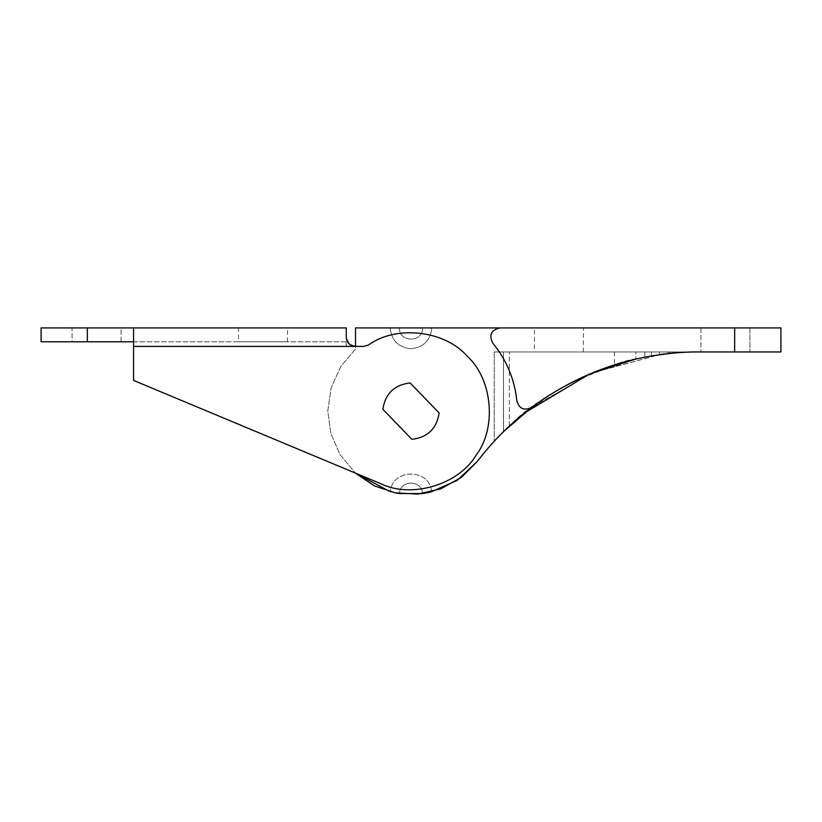 <?xml version="1.0" encoding="UTF-8"?>
<svg xmlns="http://www.w3.org/2000/svg" width="822" height="822" viewBox="0 0 822 822"><rect width="100%" height="100%" fill="white"/><g stroke="black" fill="none" stroke-linecap="round" stroke-linejoin="round"><path stroke-width="0.62" stroke-dasharray="4.11 3.08" d="M534.526 351.96L614.445 351.96L503.907 351.96L558.96 351.96L534.454 351.96L534.454 327.916L558.96 327.916L534.526 327.916M614.445 351.96L614.445 364.834L571.033 382.744M570.036 383.258L558.96 389.351L537.105 403.438M532.841 406.541L529.687 408.924M529.419 409.12L528.166 410.086M527.95 410.26L505.756 429.464M503.907 431.273L501.913 433.235M524.888 412.675L527.971 410.24M531.916 407.229L542.479 399.708M549.353 395.187L552.826 393.019M552.959 392.937L581.246 377.74M594.409 372.037L600.183 369.777M503.547 431.622L503.475 351.96L494.228 351.96L676.095 351.96L503.907 351.96M725.415 351.96L700.909 351.96L725.415 351.96M700.909 327.916L749.921 327.916L749.921 351.96L749.921 327.916L700.909 327.916L749.736 327.916L700.909 327.916L700.909 351.96L700.909 327.916M583.394 351.96L583.466 327.916L558.96 327.916L583.394 327.916M734.663 351.96L780.9 351.96L780.9 327.916L734.663 327.916L734.663 351.96L692.299 351.96C662.799 351.96 662.799 351.96 692.299 351.96C662.799 351.96 662.799 351.96 692.299 351.96C662.789 353.604 662.789 353.604 692.299 351.96C662.789 353.604 662.789 353.604 692.299 351.96C662.799 351.96 662.799 351.96 692.299 351.96C662.799 351.96 662.799 351.96 692.299 351.96C662.789 353.604 662.789 353.604 692.299 351.96L675.54 352.823L679.178 352.546L679.178 351.96L669.93 351.96L679.178 351.96L679.178 352.546L663.775 354.035M671.276 353.203L673.588 352.987M654.487 355.361L666.858 353.666L666.858 351.96L668.779 351.96L666.858 351.96L666.858 353.666L664.484 353.943M516.545 419.621L509.311 426.104C542.633 389.546 622.162 359.122 635.807 358.998L644.838 357.067L644.838 351.96L669.93 351.96L635.807 351.96L644.838 351.96L644.838 357.067L679.178 352.546L679.178 351.96L679.178 352.546L644.808 357.077M635.807 351.96L494.228 351.96L635.807 351.96L635.807 358.998L635.807 351.96M509.311 426.104L509.311 351.96L509.311 426.104L503.475 431.694C547.257 389.309 599.279 363.612 659.532 354.601L592.498 372.808L531.618 407.455C524.189 410.969 519.268 408.801 516.853 400.951C514.603 379.24 506.558 359.954 492.717 343.082C488.761 335.057 491.124 330.002 499.817 327.916L734.663 327.916M666.878 353.666L659.532 354.601L659.532 351.96L659.532 354.601M668.122 353.532L661.761 354.292M661.176 354.374L659.717 354.57M663.446 354.077L671.564 353.172M673.126 353.028L673.845 352.967M674.348 352.915L675.376 352.833M524.487 412.993L516.565 419.59M495.748 439.616L494.228 441.25L494.228 351.96L494.258 441.219M494.587 440.859L495.512 439.862M495.769 439.585L498.338 436.893M501.882 433.266L502.427 432.732M503.115 432.043L504.8 430.399M494.978 440.438L494.228 441.25L494.228 351.96M500.742 434.417L500.177 434.992M502.602 432.557L501.369 433.79M501.317 433.831L497.783 437.468M644.838 357.067L635.807 358.998M663.087 354.118L659.357 354.621M659.306 354.631L654.363 355.381M653.819 355.464L654.333 355.381M494.228 441.25L501.441 433.718M501.626 433.533L503.454 431.704L503.475 351.96L503.475 431.694M390.193 327.916C391.519 340.462 398.454 347.398 411 348.723C423.546 347.398 430.481 340.462 431.807 327.916L422.559 327.916C423.196 342.815 398.804 342.815 399.441 327.916L390.193 327.916L399.441 327.916C398.804 342.815 423.196 342.815 422.559 327.916L431.807 327.916C430.481 340.462 423.546 347.398 411 348.723C398.454 347.398 391.519 340.462 390.193 327.916M422.559 327.916L399.441 327.916L422.559 327.916M429.885 492.203L429.3 492.337M423.905 493.364L422.529 493.57C422.241 479.647 399.759 479.647 399.471 493.57C399.759 479.647 422.241 479.647 422.529 493.57L397.694 493.303M397.232 493.221L396.636 493.118M395.875 492.984L395.29 492.871M346.401 338.695L346.268 327.916L133.575 327.916L133.575 380.422L380.699 483.665C411.329 498.769 458.563 484.744 475.979 455.367C496.92 428.385 492.635 379.291 467.348 356.337C445.113 330.423 396.163 324.772 368.605 344.952L363.622 346.411L355.515 346.411L363.622 346.411L355.515 346.411L355.515 349.103L340.873 366.314L331.143 387.696L327.773 410.949L330.783 433.338L340.02 454.607L355.453 473.123L340.02 454.607L330.783 433.338L327.773 410.949L331.143 387.696L340.873 366.314L355.515 349.103L355.515 327.916L499.817 327.916C491.124 330.002 488.761 335.057 492.717 343.082C506.558 359.954 514.603 379.24 516.853 400.951C519.268 408.801 524.189 410.969 531.618 407.455C524.189 410.969 519.268 408.801 516.853 400.951C514.603 379.24 506.558 359.954 492.717 343.082C488.761 335.057 491.124 330.002 499.817 327.916M477.274 461.491C492.892 440.972 511.007 422.96 531.618 407.455L592.426 372.839L660.487 354.467M411.873 439.328L382.857 409.284C385.302 393.625 394.396 384.85 410.127 382.949C394.396 384.85 385.302 393.625 382.857 409.284C385.302 393.625 394.396 384.85 410.127 382.949L439.143 412.993C436.698 428.652 427.604 437.438 411.873 439.328C427.604 437.438 436.698 428.652 439.143 412.993L410.127 382.949C394.396 384.85 385.302 393.625 382.857 409.284L411.873 439.328L382.857 409.284C385.302 393.625 394.396 384.85 410.127 382.949C394.396 384.85 385.302 393.625 382.857 409.284L411.873 439.328C427.604 437.438 436.698 428.652 439.143 412.993L410.127 382.949L439.143 412.993C436.698 428.652 427.604 437.438 411.873 439.328C427.604 437.438 436.698 428.652 439.143 412.993M422.529 493.57L424.738 493.231M431.642 491.772C429.927 468.16 392.073 468.16 390.358 491.772C392.073 468.16 429.927 468.16 431.642 491.772M399.471 493.57L390.358 491.772M660.703 354.436L676.095 352.772L676.095 351.96L676.095 352.772M676.403 352.751L677.616 352.659M682.507 352.34L687.716 352.093M96.585 341.788L72.079 341.788L72.079 327.916L96.585 327.916L72.079 327.916L72.079 341.788L121.091 341.788L121.091 327.916L96.585 327.916L121.091 327.916L121.091 341.788L96.585 341.788M238.606 341.788L287.474 341.788L238.534 341.788L238.534 327.916L263.04 327.916L238.606 327.916M287.474 341.788L287.546 327.916L263.04 327.916L287.474 327.916M121.019 327.916L72.151 327.916L121.019 327.916M133.575 341.788L346.268 341.788L346.268 346.411L346.268 341.788L133.575 341.788L133.575 327.916L133.575 341.788L41.1 341.788L41.1 327.916L133.575 327.916M355.135 346.401L348.929 343.647M346.268 346.411L346.268 337.164L346.268 346.411L133.575 346.411L133.575 380.422L133.575 346.411L346.268 346.411M363.622 346.411L368.605 344.952C396.163 324.772 445.113 330.423 467.348 356.337C492.635 379.291 496.92 428.385 475.979 455.367C458.563 484.744 411.329 498.769 380.699 483.665M669.93 353.337L669.93 351.96L669.93 353.337M133.575 346.411L355.515 346.411M87.338 327.916L87.338 341.788M668.779 351.96L668.779 353.46L668.779 351.96M651.435 351.96L651.435 355.864L651.435 351.96"/><path stroke-width="1.23" d="M614.445 364.834L600.183 369.777M571.033 382.744L570.396 383.073M537.105 403.438L533.344 406.171M505.756 429.464L503.907 431.273M502.602 432.557L524.888 412.675M527.971 410.24L531.916 407.229M542.479 399.708L549.353 395.187M581.246 377.74L594.409 372.037M669.93 353.337L671.276 353.203M673.588 352.987L675.376 352.833M390.358 491.772L355.453 473.123L374.431 485.905L395.29 492.871L417.853 494.084L440.756 488.864L461.286 477.459L477.274 461.491C492.892 440.972 511.007 422.96 531.618 407.455L503.547 431.622M668.779 353.46L668.122 353.532M661.761 354.292L661.176 354.374M664.484 353.943L663.446 354.077M671.564 353.172L673.126 353.028M635.468 359.07L589.24 374.174L524.487 412.993M498.338 436.893L501.882 433.266M502.427 432.732L503.115 432.043M504.8 430.399L509.311 426.104M501.913 433.235L500.742 434.417M499.396 435.794L495.748 439.616M496.971 438.321L494.978 440.438M663.775 354.035L663.087 354.118M654.363 355.381L653.819 355.464M734.663 327.916L780.9 327.916L780.9 351.96L692.299 351.96C632.95 353.707 579.387 372.202 531.618 407.455C524.189 410.969 519.268 408.801 516.853 400.951C514.603 379.24 506.558 359.954 492.717 343.082C488.761 335.057 491.124 330.002 499.817 327.916L734.663 327.916L734.663 351.96M477.274 461.491L457.268 480.325L431.19 491.885M430.944 491.946L429.885 492.203M428.909 492.419L422.529 493.57L399.471 493.57L422.529 493.57M396.636 493.118L395.875 492.984M133.575 346.411L133.575 380.422L380.699 483.665C411.329 498.769 458.563 484.744 475.979 455.367C496.92 428.385 492.635 379.291 467.348 356.337C445.113 330.423 396.163 324.772 368.605 344.952L363.622 346.411L355.515 346.411C349.895 345.857 346.812 342.774 346.268 337.164C346.812 342.774 349.895 345.857 355.515 346.411L133.575 346.411L133.575 327.916L346.268 327.916L346.268 337.164C346.637 342.569 349.72 345.651 355.515 346.411L355.515 327.916L499.817 327.916M424.738 493.231L423.905 493.364M395.29 492.871L399.471 493.57M677.616 352.659L678.273 352.607M679.28 352.535L682.507 352.34M687.716 352.093L692.299 351.96M439.143 412.993L410.127 382.949C394.396 384.85 385.302 393.625 382.857 409.284L411.873 439.328C427.604 437.438 436.698 428.652 439.143 412.993L410.127 382.949C394.396 384.85 385.302 393.625 382.857 409.284L411.873 439.328C427.604 437.438 436.698 428.652 439.143 412.993C436.698 428.652 427.604 437.438 411.873 439.328M348.929 343.647L346.401 338.695M133.575 327.916L41.1 327.916L41.1 341.788L133.575 341.788M363.622 346.411L368.605 344.952C396.163 324.772 445.113 330.423 467.348 356.337C492.635 379.291 496.92 428.385 475.979 455.367C458.563 484.744 411.329 498.769 380.699 483.665M87.338 327.916L87.338 341.788"/></g></svg>
